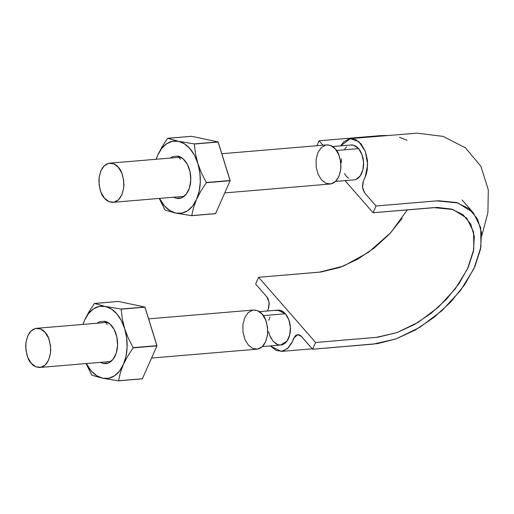 <?xml version="1.0" encoding="UTF-8"?>
<svg xmlns="http://www.w3.org/2000/svg" width="514" height="514" viewBox="0 0 514 514"><rect width="100%" height="100%" fill="white"/><g stroke="black" fill="none" stroke-linecap="round" stroke-linejoin="round"><path stroke-width="0.77" d="M466.866 218.366L473.587 231.917L473.799 249.309L467.522 268.886L455.308 288.81L438.352 307.192L418.223 322.297L396.866 332.667L376.254 337.377L315.59 342.485L258.606 277.284L255.619 284.024L266.792 296.803L269.137 302.463L268.359 308.76L267.364 311.009L268.681 307.925L269.227 303.401L268.135 298.917L267.055 297.124L255.619 284.024L258.606 277.284L315.59 342.485L312.602 349.231L300.831 335.841L299.36 334.922L297.818 334.672L296.327 335.102L295.004 336.175L291.374 343.525L288.033 348.081L282.437 351.235L276.307 350.535L270.647 346.166L281.312 351.403L287.39 348.678L292.023 342.183L293.886 337.974L297.728 334.678L301.429 336.445L312.602 349.231L315.59 342.485L377.886 337.216L396.911 332.648L414.393 324.565L431.285 313.154L446.525 299.187L459.118 283.522L468.305 267.164L473.465 251.147L474.319 236.466L470.753 224.085L463.056 214.749L451.665 209.095L437.318 207.425L373.087 212.732L345.035 180.632L373.087 212.732L376.075 205.992L373.087 212.732L433.758 207.617L452.988 209.494L466.584 218.045M381.549 135.548L387.562 135.478L379.762 135.67L319.091 140.785L316.907 145.713L319.091 140.785L322.959 145.205L319.091 140.785L378.979 135.741M340.666 145.854L343.66 141.928L349.257 138.774L355.386 139.48L361.046 143.849L365.293 151.244L367.491 160.419L367.24 169.922L366.219 174.33L363.012 182.091L362.466 186.608L362.82 188.953L364.638 192.891L376.075 205.992L438.526 200.756L456.516 202.503L469.089 208.748L477.59 219.054L481.522 232.726L480.577 248.924L474.885 266.605L464.74 284.666L450.836 301.962L434.015 317.376L415.37 329.969L396.069 338.899L377.315 343.66L312.602 349.231L373.273 344.117L396.018 338.919L419.597 327.469L441.815 310.797L460.531 290.506L474.017 268.514L480.943 246.9L480.712 227.696L473.291 212.745L457.968 202.946L436.746 200.878L376.075 205.992L364.908 193.213L362.556 187.546L363.334 181.256L365.203 177.041L367.683 164.506L365.332 151.341L358.888 141.678L350.381 138.613L340.666 145.854M407.384 209.84L390.698 232.739L368.461 252.323L343.596 266.053L319.278 272.169L258.606 277.284L320.909 272.009L339.934 267.441L357.416 259.358L374.308 247.947L389.548 233.979L402.141 218.315M399.532 137.296L407.069 140.283M281.1 344.984A17.508 11.115 -94.8 0 0 287.005 341.078A17.508 11.115 -94.8 0 0 290.378 327.322A17.508 11.115 -94.8 0 0 285.379 313.758L263.309 315.622L285.379 313.758A17.508 11.115 -94.8 0 0 277.38 310.173M354.313 179.836A17.508 11.115 -94.8 0 0 355.926 179.412A17.508 11.115 -94.8 0 0 362.91 169.787A17.508 11.115 -94.8 0 0 362.01 154.624A17.508 11.115 -94.8 0 0 358.56 148.617L336.49 150.48L358.56 148.617A17.508 11.115 -94.8 0 0 353.902 145.346A17.508 11.115 -94.8 0 0 350.599 145.032M351.043 145.006L353.902 145.346L350.709 145.012M358.187 178.056L355.926 179.412L360.185 175.936L362.91 169.787L363.559 162.18L362.01 154.624C363.745 159.648 364.047 164.698 362.91 169.787C361.586 174.741 359.254 177.947 355.926 179.412L353.985 179.861M277.708 310.154L285.379 313.758C288.283 317.273 289.954 321.79 290.378 327.322C290.609 332.86 289.485 337.441 287.005 341.078L280.65 345.01M348.563 178.274L346.314 176.251L344.399 173.52M341.315 162.687L341.373 158.8M344.688 148.938L346.674 146.831M351.409 144.987L353.902 145.346L358.56 148.617L362.01 154.624M288.592 338.257L287.005 341.078L289.729 334.929L290.378 327.322L288.829 319.766L285.379 313.758L287.294 316.495M290.378 327.322L290.32 331.215M282.745 344.553L287.005 341.078M280.284 345.029L277.791 344.669L275.369 343.41M271.212 338.649L269.683 335.385L273.133 341.399L277.791 344.669M269.683 335.385L268.655 331.71M268.783 320.228L269.921 316.907M283.137 311.741L285.379 313.758L280.721 310.488L277.528 310.154M275.767 310.604L278.215 310.128M224.727 192.911L330.084 184.031C336.265 183.068 339.889 177.381 340.949 166.986C340.39 157.753 338.508 151.739 335.301 148.957C333.419 146.4 330.579 145.044 326.782 144.884L221.81 153.731M118.271 167.243C116.382 164.692 113.543 163.336 109.752 163.176C103.571 164.139 99.947 169.826 98.881 180.221C99.44 189.454 101.322 195.468 104.528 198.25C106.417 200.807 109.257 202.163 113.048 202.323C119.229 201.359 122.852 195.673 123.919 185.271C123.354 176.039 121.471 170.031 118.271 167.243L113.735 163.831L108.846 163.304L104.342 165.733L100.917 170.751L99.086 177.593L99.131 185.226L101.04 192.48L104.528 198.25L109.064 201.661L113.954 202.195L118.458 199.766L121.882 194.748L123.713 187.899L123.668 180.273L121.76 173.019L118.271 167.243M325.876 145.012L321.378 147.441L317.948 152.459L316.116 159.308L316.161 166.934L318.076 174.188L321.565 179.964L326.094 183.376L330.99 183.903L335.488 181.474L338.919 176.456L340.75 169.614L340.705 161.981L338.79 154.727L335.301 148.957L330.765 145.546L326.653 144.897M151.546 358.052L256.904 349.179C263.084 348.209 266.708 342.53 267.768 332.128C267.209 322.895 265.327 316.881 262.121 314.099C260.238 311.542 257.398 310.186 253.601 310.026L148.63 318.873M45.091 332.391C43.202 329.834 40.362 328.478 36.571 328.317C30.39 329.281 26.767 334.967 25.7 345.363C26.259 354.596 28.141 360.61 31.348 363.392C33.237 365.949 36.076 367.304 39.867 367.465C46.048 366.501 49.672 360.815 50.738 350.419C50.173 341.18 48.29 335.173 45.091 332.391L40.555 328.979L35.665 328.446L31.161 330.875L27.737 335.893L25.906 342.742L25.944 350.368L27.859 357.622L31.348 363.392L35.884 366.803L40.773 367.337L45.277 364.908L48.701 359.89L50.533 353.041L50.488 345.414L48.579 338.161L45.091 332.391M252.695 310.154L248.191 312.583L244.767 317.601L242.936 324.45L242.981 332.083L244.895 339.33L248.384 345.106L252.914 348.518L257.81 349.045L262.307 346.616L265.738 341.598L267.569 334.755L267.524 327.122L265.609 319.869L262.121 314.099L257.585 310.687L253.473 310.038M121.15 309.177A41.852 26.567 -94.8 0 0 121.034 309.042L105.293 306.453A36.301 23.04 85.2 0 1 124.664 328.626L122.306 318.841L121.15 309.177L144.987 307.173A41.852 26.567 -94.8 0 0 144.871 307.038L156.95 345.864A41.852 26.567 -94.8 0 0 156.956 345.646L144.987 307.173L121.034 309.042L144.871 307.038L118.329 301.442L144.871 307.038L121.034 309.042L105.293 306.453L94.492 303.446A41.852 26.567 -94.8 0 0 94.364 303.53L88.954 311.818L84.611 320.177A36.301 23.04 85.2 0 1 105.293 306.453L111.236 308.94L116.678 313.701L121.265 320.415L124.664 328.626A36.301 23.04 85.2 0 1 123.36 364.516A36.301 23.04 85.2 0 1 102.678 378.24A36.301 23.04 85.2 0 1 86.326 363.552L91.293 370.999L96.741 375.76L102.678 378.24L118.419 380.835A41.852 26.567 -94.8 0 0 118.541 380.752L120.347 372.766L123.36 364.516L127.71 356.151L133.113 347.875A41.852 26.567 -94.8 0 0 133.12 347.65L128.352 338.283L124.664 328.626L126.662 337.769L127.112 347.226L125.981 356.35L123.36 364.516L119.415 371.179L114.416 375.875L108.711 378.285L102.678 378.24L118.419 380.835L142.256 378.824A41.852 26.567 -94.8 0 0 142.384 378.741L118.419 380.835L142.384 378.741L156.95 345.864L142.384 378.741L118.541 380.752L120.347 372.766L123.36 364.516L127.71 356.151L133.113 347.875L156.95 345.864L133.12 347.65L156.956 345.646L133.12 347.65L128.352 338.283L124.664 328.626L122.306 318.841L121.15 309.177M86.05 363.571L91.762 375.104A41.852 26.567 -94.8 0 0 91.877 375.239L102.678 378.24L91.877 375.239L86.056 363.571M94.364 303.53L118.329 301.442L94.492 303.446L105.293 306.453L99.266 306.415L93.554 308.824L88.556 313.521L84.611 320.177L83.03 324.398A36.301 23.04 85.2 0 1 84.611 320.177L88.954 311.818L94.364 303.53M100.339 362.37L103.218 363.462L108.48 362.955L113.061 359.305L116.26 353.079L117.59 345.215L116.845 336.921L114.147 329.448L109.9 323.942L104.753 321.237L99.491 321.745L97.037 323.222M107.297 324.437L104.753 321.237A21.35 13.557 85.2 0 1 115.207 331.671A21.35 13.557 85.2 0 1 116.588 351.968A21.35 13.557 85.2 0 1 103.218 363.462M194.331 144.036A41.852 26.567 -94.8 0 0 194.215 143.901L178.474 141.311A36.301 23.04 85.2 0 1 197.845 163.484L195.487 153.699L194.331 144.036L218.167 142.031A41.852 26.567 -94.8 0 0 218.052 141.896L230.131 180.722A41.852 26.567 -94.8 0 0 230.137 180.504L218.167 142.031L194.215 143.901L218.052 141.896L191.51 136.294L218.052 141.896L194.215 143.901L178.474 141.311L167.673 138.305A41.852 26.567 -94.8 0 0 167.545 138.388L162.135 146.676L157.792 155.035A36.301 23.04 85.2 0 1 178.474 141.311L184.417 143.798L189.859 148.559L194.446 155.273L197.845 163.484A36.301 23.04 85.2 0 1 196.541 199.374A36.301 23.04 85.2 0 1 175.859 213.098A36.301 23.04 85.2 0 1 159.507 198.41L164.474 205.851L169.922 210.618L175.859 213.098L191.6 215.694A41.852 26.567 -94.8 0 0 191.722 215.604L193.527 207.624L196.541 199.374L200.89 191.009L206.294 182.727A41.852 26.567 -94.8 0 0 206.3 182.509L201.533 173.141L197.845 163.484L199.843 172.627L200.293 182.084L199.169 191.208L196.541 199.374L192.596 206.037L187.597 210.727L181.892 213.137L175.859 213.098L191.6 215.694L215.437 213.683A41.852 26.567 -94.8 0 0 215.565 213.599L191.6 215.694L215.565 213.599L230.131 180.722L215.565 213.599L191.722 215.604L193.527 207.624L196.541 199.374L200.89 191.009L206.294 182.727L230.131 180.722L206.3 182.509L230.137 180.504L206.3 182.509L201.533 173.141L197.845 163.484L195.487 153.699L194.331 144.036M159.237 198.43L164.943 209.956A41.852 26.567 -94.8 0 0 165.058 210.091L175.859 213.098L165.058 210.091L159.237 198.43M167.545 138.388L191.51 136.294L167.673 138.305L178.474 141.311L172.447 141.273L166.735 143.682L161.743 148.379L157.792 155.035L156.211 159.256A36.301 23.04 85.2 0 1 157.792 155.035L162.135 146.676L167.545 138.388M173.52 197.228L176.398 198.32L181.66 197.813L186.241 194.163L189.441 187.938L190.771 180.073L190.026 171.779L187.327 164.307L183.08 158.794L177.934 156.089L172.672 156.603L170.218 158.074M180.478 159.295L177.934 156.089A21.35 13.557 85.2 0 1 188.387 166.53A21.35 13.557 85.2 0 1 189.769 186.826A21.35 13.557 85.2 0 1 176.398 198.32M281.499 351.39L312.223 348.8M481.727 236.016L487.902 212.687L488.3 189.839L480.892 166.292L465.382 147.769L442.991 136.377L417.162 133.165L350.632 138.587M473.291 212.745L462.125 199.965M259.422 311.677L277.785 310.128M280.728 345.029L262.358 346.571M332.603 146.535L350.966 144.987M353.908 179.881L335.539 181.429M178.93 157.342L109.752 163.176M184.115 196.335L113.176 202.31M107.638 322.329L36.571 328.317M110.934 361.477L39.996 367.459"/></g></svg>
